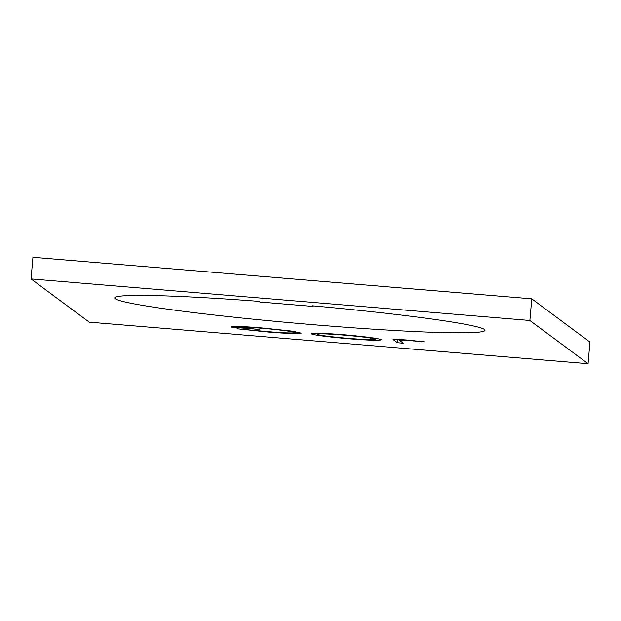 <?xml version="1.0" encoding="UTF-8"?>
<svg xmlns="http://www.w3.org/2000/svg" width="621" height="621" viewBox="0 0 621 621"><rect width="100%" height="100%" fill="white"/><g stroke="black" fill="none" stroke-linecap="round" stroke-linejoin="round"><path stroke-width="0.93" d="M484.419 329.495A185.826 9.4 -175 0 0 312.254 305.788L313.139 306.448L259.935 302.016L259.05 301.356A185.826 9.4 -175 0 0 114.738 297.925A185.826 9.4 -175 0 0 115.289 298.748A185.826 9.4 -175 0 0 306.627 324.146A185.826 9.4 -175 0 0 484.978 330.318A185.826 9.4 -175 0 0 484.419 329.495M301.014 332.98C300.626 334.059 289.611 333.741 267.962 332.018L237.059 328.773L267.628 331.645C285.109 333.035 294.253 333.322 295.068 332.499C291.14 331.249 279.892 329.829 261.332 328.23C247.197 327.065 238.906 326.724 236.469 327.213L259.167 329.448L231.028 327.104C230.29 325.955 240.389 326.211 261.325 327.88L291.117 331.009L301.138 333.143M295.231 331.622L295.146 332.623L295.146 331.606M588.056 363.712L529.876 320.49L31.05 278.938L89.23 322.159L588.056 363.712L589.95 342.062L531.77 298.841L32.944 257.288L31.05 278.938M381.147 339.64C381.007 340.727 370.411 340.448 349.351 338.802C327.577 336.9 314.878 335.247 311.245 333.834C311.478 332.755 322.19 333.05 343.382 334.719C364.869 336.598 377.452 338.243 381.147 339.64L381.271 339.803M393.962 339.47L393.9 340.122C391.059 339.198 395.624 339.182 407.601 340.067L424.236 341.845L407.795 340.432C400.273 339.928 397.65 340.005 399.924 340.657L403.363 343.211L397.393 342.714L393.582 339.718M399.691 339.508L399.924 340.657M529.876 320.49L531.77 298.841M313.194 305.874L313.139 306.448M236.539 326.39L236.469 327.213M317.222 334.331C320.397 335.487 330.838 336.838 348.528 338.383C365.932 339.749 374.812 340.005 375.177 339.144C372.018 337.995 361.67 336.66 344.15 335.13C326.561 333.733 317.587 333.469 317.222 334.331L317.207 333.198M375.255 338.259L375.278 339.276L375.371 338.282M397.688 339.415L397.393 342.714M421.154 341.457L421.116 341.845"/></g></svg>
